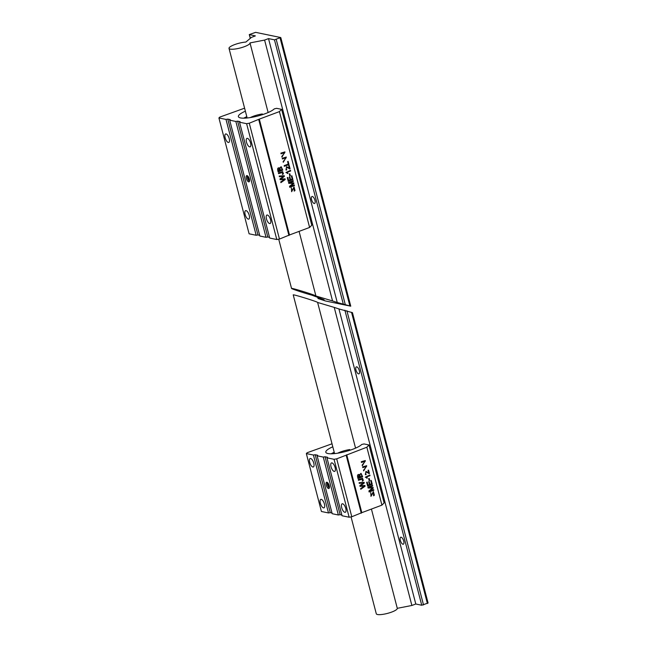 <?xml version="1.0" encoding="UTF-8"?>
<svg xmlns="http://www.w3.org/2000/svg" width="647" height="647" viewBox="0 0 647 647"><rect width="100%" height="100%" fill="white"/><g stroke="black" fill="none" stroke-linecap="round" stroke-linejoin="round"><path stroke-width="0.97" d="M256.172 235.265L257.951 234.958L227.768 119.113L225.997 119.42L256.172 235.265L249.095 233.802L218.912 117.956L219.729 117.115L244.59 108.178M282.48 174.504L283.435 173.776L282.634 171.592L278.42 172.943L278.598 173.614L282.755 172.417L282.48 174.504M282.424 158.944L286.192 157.763L283.111 161.613L283.289 162.292L286.273 157.051L282.246 158.272L282.424 158.944M281.073 153.792L284.85 152.603L281.768 156.453L281.946 157.132L284.931 151.891L280.903 153.113L281.073 153.792M292.897 179.599L291.902 175.79L291.352 175.992L292.169 179.13L290.592 179.72L289.856 176.898L289.314 177.1L290.05 179.923L288.627 180.456L287.834 177.44L287.292 177.642L288.255 181.338L292.897 179.599L288.174 181.322M285.23 179.518L285.052 178.823L280.644 179.114L284.405 176.356L284.235 175.701L279.229 176.033L279.407 176.72L283.677 176.283L279.973 178.904L280.191 179.72L284.494 179.429L280.758 181.912L280.944 182.608L285.23 179.518L280.863 182.591M294.458 185.584L294.28 184.937L290.333 186.409L293.9 183.457L293.738 182.842L289.468 182.81L293.35 181.362L293.18 180.707L288.538 182.446L288.78 183.352L293.14 183.36L289.549 186.304L289.807 187.323L294.458 185.584L289.727 187.306M294.256 191.116L295.016 190.517L294.037 186.926L291.74 191.035L291.393 187.889L291.635 191.698L293.948 187.581L294.256 191.116M290.487 170.363L285.917 172.506L288.036 173.347L287.017 172.353L290.657 170.994L290.487 170.363M288.667 165.664L289.314 168.171L286.589 166.675L286.006 169.999L286.742 169.959L286.637 169.296L286.087 169.352L286.532 167.355L290.091 168.843L289.209 165.462L288.667 165.664M290.349 175.701L289.848 173.768L289.274 173.986L289.775 175.911L290.349 175.701L289.694 175.895M288.974 164.564L288.15 161.37L287.6 161.572L288.255 164.087L284.162 165.624L284.332 166.295L288.974 164.564L284.251 166.279M278.906 167.759L279.561 168.155C277.636 167.355 277.167 168.592 278.145 171.859L282.788 170.129L281.162 166.708L279.561 168.155L278.946 167.767M279.464 239.067L289.484 234.966L259.31 119.121L249.281 123.221L246.62 123.682L276.795 239.527L279.464 239.067L249.281 123.221M289.484 234.966L309.606 227.445L311.781 225.196L281.607 109.351L279.423 111.599L309.606 227.445M279.423 111.599L259.31 119.121M250.268 117.584A10.845 2.451 165.4 0 1 262.342 113.961M229.693 120.18L259.868 236.026L266.022 237.303L235.848 121.458L229.693 120.18L230.235 119.622L227.768 119.113M266.022 237.303L267.801 236.996L237.619 121.151L235.848 121.458M267.801 236.996L269.532 237.352M276.795 239.527L269.718 238.064L239.536 122.218L240.086 121.66L237.619 121.151M257.951 234.958L259.682 235.314M288.942 235.524L258.76 119.679M246.62 123.682L239.536 122.218M247.429 138.353A4.521 1.828 69.5 0 1 250.438 142.51A4.521 1.828 69.5 0 1 250.122 146.845A4.521 1.828 69.5 0 1 246.83 143.254A4.521 1.828 69.5 0 1 246.96 138.385A4.521 1.828 69.5 0 1 247.429 138.353M267.405 215.022A4.521 1.828 69.5 0 1 270.406 219.171A4.521 1.828 69.5 0 1 270.09 223.514A4.521 1.828 69.5 0 1 266.799 219.923A4.521 1.828 69.5 0 1 266.928 215.047A4.521 1.828 69.5 0 1 267.405 215.022M245.375 111.179A18.973 4.286 -14.6 0 0 238.395 116.638A18.973 4.286 -14.6 0 0 254.465 116.8A18.973 4.286 -14.6 0 0 274.279 108.874L276.617 108.324L281.607 109.351M225.997 119.42L218.912 117.956M226.094 133.945A4.521 1.828 69.5 0 1 229.095 138.094A4.521 1.828 69.5 0 1 228.779 142.437A4.521 1.828 69.5 0 1 225.488 138.846A4.521 1.828 69.5 0 1 225.617 133.969A4.521 1.828 69.5 0 1 226.094 133.945M246.062 210.607A4.521 1.828 69.5 0 1 249.071 214.755A4.521 1.828 69.5 0 1 248.747 219.098A4.521 1.828 69.5 0 1 245.456 215.508A4.521 1.828 69.5 0 1 245.585 210.639A4.521 1.828 69.5 0 1 246.062 210.607M247.041 175.604A3.332 1.351 69.5 0 1 249.257 178.661A3.332 1.351 69.5 0 1 249.022 181.864A3.332 1.351 69.5 0 1 246.588 179.211A3.332 1.351 69.5 0 1 246.685 175.62A3.332 1.351 69.5 0 1 247.041 175.604M245.868 118.094A15.924 3.599 165.4 0 1 247.017 117.487M245.577 118.118A15.924 3.599 165.4 0 1 246.984 117.358M243.765 118.183A18.391 4.157 165.4 0 1 246.806 116.662M249.564 180.238L248.982 180.117L249.532 179.906M248.982 180.117L247.947 178.087L248.901 177.731M247.947 178.087L248.003 176.283M247.397 175.749A3.332 1.351 -110.5 0 0 247.752 178.782A3.332 1.351 -110.5 0 0 249.475 181.297M280.466 170.25C279.811 167.985 280.111 167.096 281.356 167.589L282.06 169.66L280.386 170.234C279.73 167.969 280.03 167.08 281.275 167.573M279.916 170.46L278.428 170.962L278.922 168.39L279.916 170.46M281.122 166.7L282.707 170.112L278.056 171.843M278.517 170.986L279.003 168.406M288.061 161.354L288.894 164.548M289.767 173.752L290.268 175.685M289.314 168.171L286.548 166.667M289.128 165.446L290.01 168.827L289.355 168.875M286.492 167.347L286.047 169.344M286.548 169.279L286.661 169.943L285.966 169.991M290.406 170.347L290.568 170.978L286.936 172.337L287.955 173.331L287.397 173.542M293.997 186.918L294.935 190.501L294.175 191.1M293.9 187.573L291.595 191.69M291.312 187.873L291.7 191.027M294.199 184.913L294.369 185.568M293.14 183.36L288.691 183.336M293.099 180.691L293.269 181.346L289.468 182.81M293.657 182.826L293.819 183.441L290.333 186.409M284.971 178.807L285.149 179.502M284.494 179.429L280.102 179.704M283.677 176.283L279.326 176.696M284.154 175.685L284.324 176.34L280.644 179.114M291.821 175.774L292.816 179.583M287.753 177.424L288.627 180.456M289.775 176.874L290.592 179.72M284.809 152.595L280.992 153.776M284.89 151.883L281.938 157.092M286.152 157.755L282.335 158.927M286.233 157.043L283.281 162.243M282.593 171.584L283.354 173.76L282.399 174.488M282.666 172.401L278.517 173.598M415.795 604.007L338.939 308.951L352.453 312.655L428.088 603.02L421.747 605.244L415.795 604.007L411.88 605.471L334.232 307.398L317.612 302.456C317.92 301.842 292.444 293.948 293.237 294.911L334.572 453.604M402.935 544.232A3.728 1.512 -110.5 0 0 403.332 544.208A3.728 1.512 -110.5 0 0 403.591 540.625A3.728 1.512 -110.5 0 0 401.108 537.204A3.728 1.512 -110.5 0 0 400.719 537.228A3.728 1.512 -110.5 0 0 400.461 540.811A3.728 1.512 -110.5 0 0 402.935 544.232M358.559 373.869A3.728 1.512 -110.5 0 0 358.956 373.845A3.728 1.512 -110.5 0 0 359.214 370.262A3.728 1.512 -110.5 0 0 356.732 366.841A3.728 1.512 -110.5 0 0 356.343 366.865A3.728 1.512 -110.5 0 0 356.085 370.448A3.728 1.512 -110.5 0 0 358.559 373.869M351.054 516.888L376.295 613.777A10.845 2.451 -14.6 0 0 387.375 613.421A10.845 2.451 -14.6 0 0 397.282 608.317L371.427 509.068M355.559 448.136L317.612 302.456M338.939 308.951L334.232 307.398M411.88 605.471L397.282 608.317M337.249 302.489L332.55 300.936L264.599 40.074L268.513 38.61L337.249 302.489L350.763 306.185L325.603 301.001L318.033 298.526L324.115 299.771L311.781 295.137C304.567 293.212 291.239 288.805 291.546 288.441C290.754 287.486 316.237 295.372 315.922 295.994L299.092 231.375M332.55 300.936L315.922 295.994M312.355 196.478A3.728 1.512 -110.5 0 0 311.967 196.502A3.728 1.512 -110.5 0 0 311.708 200.085A3.728 1.512 -110.5 0 0 314.183 203.506A3.728 1.512 -110.5 0 0 314.579 203.481A3.728 1.512 -110.5 0 0 314.838 199.899A3.728 1.512 -110.5 0 0 312.355 196.478M268.513 38.61L274.465 39.839L280.661 37.526L255.622 32.35L249.281 34.574L255.379 35.892L251.465 37.356L245.86 42.063A10.845 2.451 -14.6 0 0 234.562 44.635A10.845 2.451 -14.6 0 0 229.014 48.371A10.845 2.451 -14.6 0 0 240.102 48.015A10.845 2.451 -14.6 0 0 250.001 42.92L264.599 40.074M268.133 112.521L250.001 42.92M366.849 447.214L381.932 505.137L384.116 502.889L369.025 444.966L366.849 447.214L336.707 458.836L334.038 459.297L326.961 457.833L327.503 457.275L325.045 456.766L323.265 457.073L317.111 455.795L317.653 455.237L315.194 454.728L313.415 455.035L306.338 453.571L307.155 452.73L332.016 443.793M365.32 477.187L367.391 478.02L366.38 477.017L370.011 475.666L369.849 475.035L365.28 477.179M373.618 495.78L374.378 495.19L373.4 491.591L371.103 495.707L370.755 492.553L370.99 496.362L373.303 492.254L373.618 495.78M358.778 474.413L359.441 474.809C357.516 474.008 357.047 475.246 358.017 478.513L362.66 476.782L361.042 473.361L359.441 474.809L358.818 474.421M334.038 459.297L349.129 517.22L351.79 516.759L361.819 512.659L346.727 454.736M361.819 512.659L381.932 505.137M368.022 470.337L368.677 472.844L365.951 471.339L365.369 474.672L366.105 474.631L365.992 473.96L365.45 474.025L365.895 472.019L369.453 473.507L368.572 470.126L368.022 470.337M365.11 486.172L364.924 485.476L360.525 485.768L364.285 483.01L364.115 482.355L359.109 482.686L359.287 483.374L363.549 482.937L359.853 485.557L360.064 486.374L364.374 486.083L360.638 488.566L360.816 489.261L365.11 486.172L360.735 489.245M361.471 462.427L365.248 461.246L362.166 465.096L362.344 465.775L365.32 460.535L361.293 461.748L361.471 462.427M372.251 484.271L371.265 480.454L370.715 480.664L371.532 483.802L369.955 484.393L369.211 481.562L368.669 481.764L369.405 484.595L367.981 485.129L367.197 482.104L366.647 482.314L367.609 486.01L372.251 484.271L367.528 485.986M362.813 467.587L366.59 466.398L363.509 470.248L363.687 470.927L366.663 465.686L362.635 466.908L362.813 467.587M369.712 480.365L369.211 478.44L368.636 478.651L369.138 480.584L369.712 480.365L369.057 480.567M373.812 490.256L373.642 489.601L369.688 491.081L373.262 488.121L373.101 487.514L368.83 487.482L372.712 486.026L372.543 485.379L367.9 487.11L368.135 488.024L372.502 488.032L368.903 490.968L369.17 491.987L373.812 490.256L369.089 491.971M362.36 481.158L363.315 480.43L362.514 478.246L358.301 479.597L358.478 480.268L362.627 479.071L362.36 481.158M329.444 486.892L328.862 486.77L329.412 486.56M328.862 486.77L327.827 484.74L328.773 484.385M327.827 484.74L327.875 482.937M337.694 453.199A10.845 2.451 165.4 0 1 349.768 449.576M333.286 453.709A15.924 3.599 165.4 0 1 334.442 453.102M332.995 453.733A15.924 3.599 165.4 0 1 334.41 452.973M331.191 453.798A18.391 4.157 165.4 0 1 334.224 452.277M332.801 446.794A18.973 4.286 -14.6 0 0 325.813 452.253A18.973 4.286 -14.6 0 0 341.891 452.415A18.973 4.286 -14.6 0 0 361.705 444.489L364.035 443.939L369.025 444.966M326.913 482.258A3.332 1.351 69.5 0 1 329.129 485.315A3.332 1.351 69.5 0 1 328.902 488.517A3.332 1.351 69.5 0 1 326.468 485.865A3.332 1.351 69.5 0 1 326.565 482.274A3.332 1.351 69.5 0 1 326.913 482.258M327.277 482.403A3.332 1.351 -110.5 0 0 327.633 485.436A3.332 1.351 -110.5 0 0 329.347 487.951M317.111 455.795L332.202 513.718L338.357 514.996L340.128 514.688L325.045 456.766M338.357 514.996L323.265 457.073M340.128 514.688L341.867 515.044M306.338 453.571L321.422 511.494L328.506 512.958L330.277 512.65L315.194 454.728M328.506 512.958L313.415 455.035M330.277 512.65L332.016 513.006M349.129 517.22L342.045 515.756L326.961 457.833M361.269 513.217L346.185 455.294M351.79 516.759L336.707 458.836M342.619 503.787A4.521 1.828 69.5 0 1 345.627 507.935A4.521 1.828 69.5 0 1 345.312 512.278A4.521 1.828 69.5 0 1 342.012 508.688A4.521 1.828 69.5 0 1 342.15 503.811A4.521 1.828 69.5 0 1 342.619 503.787M331.968 462.896A4.521 1.828 69.5 0 1 334.976 467.045A4.521 1.828 69.5 0 1 334.661 471.388A4.521 1.828 69.5 0 1 331.361 467.797A4.521 1.828 69.5 0 1 331.499 462.928A4.521 1.828 69.5 0 1 331.968 462.896M310.625 458.488A4.521 1.828 69.5 0 1 313.633 462.637A4.521 1.828 69.5 0 1 313.318 466.98A4.521 1.828 69.5 0 1 310.018 463.389A4.521 1.828 69.5 0 1 310.156 458.513A4.521 1.828 69.5 0 1 310.625 458.488M321.276 499.371A4.521 1.828 69.5 0 1 324.284 503.528A4.521 1.828 69.5 0 1 323.969 507.863A4.521 1.828 69.5 0 1 320.669 504.272A4.521 1.828 69.5 0 1 320.807 499.403A4.521 1.828 69.5 0 1 321.276 499.371M368.677 472.844L365.911 471.331M368.491 470.11L369.372 473.491L368.717 473.539M365.854 472.011L365.409 474.016M365.911 473.944L366.024 474.615L365.329 474.663M364.843 485.46L365.029 486.156M364.374 486.083L359.983 486.358M363.549 482.937L359.198 483.349M364.035 482.338L364.204 482.994L360.525 485.768M365.207 461.238L361.39 462.411M365.28 460.527L362.328 465.727M371.184 480.438L372.171 484.255M367.116 482.088L367.981 485.129M369.13 481.546L369.955 484.393M366.55 466.39L362.732 467.571M366.623 465.678L363.671 470.887M369.13 478.424L369.631 480.349M373.562 489.585L373.731 490.24M372.502 488.032L368.054 488.008M372.462 485.355L372.632 486.01L368.83 487.482M373.02 487.498L373.173 488.105L369.688 491.081M362.474 478.238L363.234 480.414L362.28 481.142M362.546 479.055L358.398 480.252M359.797 477.114L358.309 477.615L358.802 475.044L359.797 477.114M360.339 476.904C359.692 474.639 359.983 473.75 361.236 474.243L361.94 476.313L360.258 476.888C359.611 474.623 359.902 473.733 361.155 474.227M361.002 473.353L362.579 476.766L357.937 478.497M358.389 477.64L358.883 475.06M373.359 491.583L374.298 495.173L373.537 495.764M373.262 492.246L370.949 496.354M370.674 492.537L371.063 495.699M369.769 475.019L369.93 475.642L366.299 477.001L367.31 478.004L366.76 478.206M421.747 605.244L344.883 310.188M427.392 603.489L351.539 312.307M346.897 310.77L423.518 604.937M318.162 298.542L317.928 297.612M250.373 38.278L249.435 34.663M276.245 39.532L345.215 304.308M349.857 305.837L280.111 38.084M343.201 303.718L274.465 39.839M318.033 298.526L317.782 297.555M250.268 38.367L249.281 34.574M350.763 306.185L280.806 37.615M291.546 288.441L278.72 239.196M247.146 117.989L229.014 48.371"/></g></svg>
